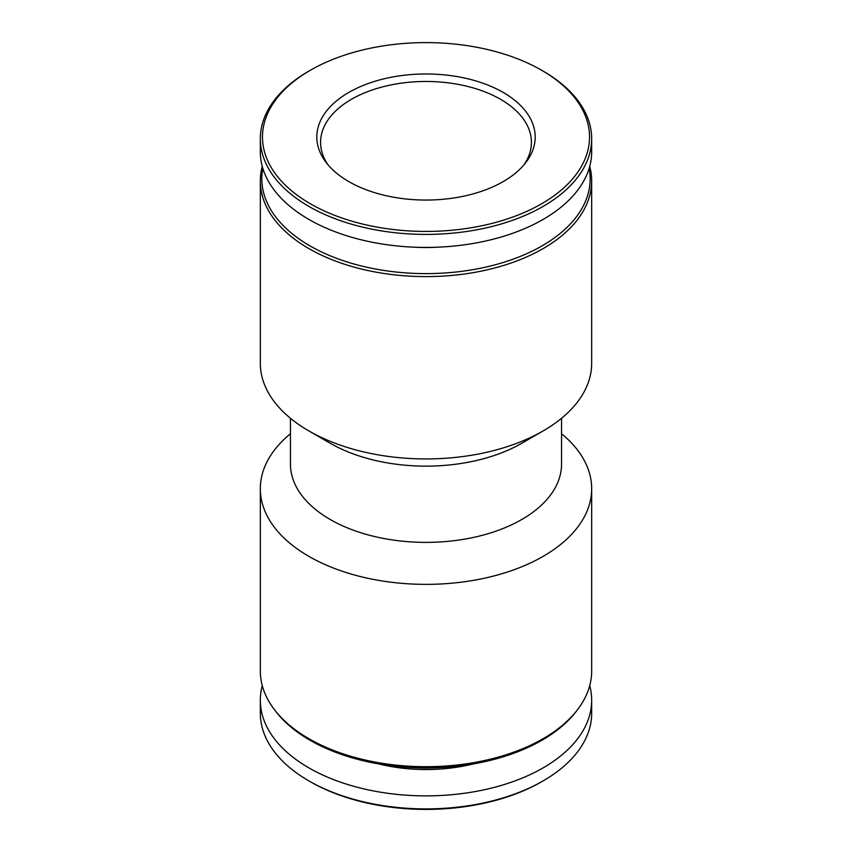 <?xml version="1.0" encoding="UTF-8"?>
<svg xmlns="http://www.w3.org/2000/svg" width="852" height="852" viewBox="0 0 852 852"><rect width="100%" height="100%" fill="white"/><g stroke="black" fill="none" stroke-linecap="round" stroke-linejoin="round"><path stroke-width="1.28" d="M589.733 166.364A165.671 95.648 180 0 1 591.671 180.954A165.671 95.648 180 0 1 426 276.602A165.671 95.648 180 0 1 260.329 180.954A165.671 95.648 180 0 1 262.267 166.364M591.671 180.954L591.671 363.282A165.671 95.648 180 0 1 543.15 430.92A165.671 95.648 180 0 1 308.85 430.92A165.671 95.648 180 0 1 260.329 363.282L260.329 180.954M589.158 168.366A164.159 94.774 180 0 1 426 273.609A164.159 94.774 180 0 1 262.842 168.366M437.96 247.176A118.982 68.692 180 0 1 414.04 247.176M543.15 71.121L541.638 70.258L543.15 71.121A165.671 95.648 180 0 1 591.671 138.759L591.671 151.773A165.671 95.648 180 0 1 426 247.421A165.671 95.648 180 0 1 260.329 151.773L260.329 138.759A165.671 95.648 180 0 1 308.85 71.121L310.362 70.258A163.541 94.423 180 0 1 541.638 70.258L541.638 70.258A163.541 94.423 180 0 1 541.638 203.777A163.541 94.423 180 0 1 310.362 203.777A163.541 94.423 180 0 1 310.362 70.258M591.671 138.759A165.671 95.648 180 0 1 426 234.406A165.671 95.648 180 0 1 260.329 138.759M503.212 92.442A109.194 63.037 180 0 1 525.673 162.753A109.194 63.037 180 0 1 426 200.06A109.194 63.037 180 0 1 326.327 162.753A109.194 63.037 180 0 1 364.081 85.094A109.194 63.037 180 0 1 503.212 92.442M328.137 164.969A105.424 60.865 180 0 1 320.576 142.348A105.424 60.865 180 0 1 385.658 86.105A105.424 60.865 180 0 1 500.55 99.301A105.424 60.865 180 0 1 531.424 142.348A105.424 60.865 180 0 1 523.863 164.969M589.733 685.636A165.671 95.648 180 0 1 591.671 700.227L591.671 713.241A165.671 95.648 180 0 1 543.15 780.879L541.638 781.742A163.541 94.423 180 0 1 310.362 781.742L308.85 780.879A165.671 95.648 180 0 1 260.329 713.241L260.329 700.227A165.671 95.648 180 0 1 262.267 685.636M543.15 780.879A165.671 95.648 180 0 1 308.85 780.879M591.671 700.227A165.671 95.648 180 0 1 426 795.874A165.671 95.648 180 0 1 260.329 700.227M473.233 763.946A120.047 69.31 180 0 1 378.767 763.946M438.098 767.695A118.982 68.692 180 0 1 413.902 767.695M561.543 433.721A165.671 95.648 180 0 1 591.671 488.718L591.671 671.046A165.671 95.648 180 0 1 577.23 710.089L575.856 711.867A164.159 94.774 180 0 1 426 767.95A164.159 94.774 180 0 1 276.144 711.867L274.77 710.089A165.671 95.648 180 0 1 260.329 671.046L260.329 488.718A165.671 95.648 180 0 1 290.457 433.721M577.23 710.089A165.671 95.648 180 0 1 426 766.693A165.671 95.648 180 0 1 274.77 710.089M591.671 488.718A165.671 95.648 180 0 1 426 584.365A165.671 95.648 180 0 1 260.329 488.718M561.543 418.279L561.543 464.116A135.543 78.256 180 0 1 426 542.383A135.543 78.256 180 0 1 290.457 464.116L290.457 418.279M543.15 430.92L521.85 443.21A135.543 78.256 180 0 1 330.15 443.21L308.85 430.92"/></g></svg>
